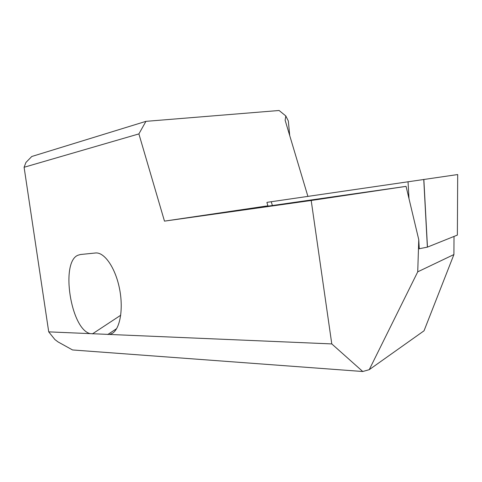 <?xml version="1.0" encoding="UTF-8"?>
<svg xmlns="http://www.w3.org/2000/svg" width="482" height="482" viewBox="0 0 482 482"><rect width="100%" height="100%" fill="white"/><g stroke="black" fill="none" stroke-linecap="round" stroke-linejoin="round"><path stroke-width="0.72" d="M454.014 236.439L453.911 254.544L424.033 330.803L369.248 369.67L417.731 271.83L418.756 239.644L406.061 186.371L268.016 206.151M369.248 369.67L362.765 371.508L331.785 343.919L311.197 200.488L406.061 186.371M307.896 196.367L285.139 120.283L285.808 115.945L279.102 110.492L145.938 121.35L138.888 133.906L164.476 221.13L267.92 205.82M164.476 221.13L311.197 200.488M362.765 371.508L72.535 349.956L57.985 341.889L54.9 339.551L48.718 331.863L331.785 343.919M417.731 271.83L453.911 254.544M418.756 239.644L419.268 248.893M138.888 133.906L24.1 167.272L25.926 162.47L31.77 156.493L145.938 121.35M24.1 167.272L48.718 331.863M109.667 334.46L112.312 333.363C120.319 328.567 123.651 308.004 119.307 287.652C115.053 267.263 104.202 251.917 95.484 252.99L80.47 254.514L77.945 255.237C60.244 262.13 70.824 329.459 90.255 333.634M285.808 115.945L288.332 121.024L289.724 135.623M267.245 202.313L457.689 174.55L457.37 235.089L427.371 247.139L419.262 248.724M120.735 315.228L92.442 333.875M107.757 334.532L116.65 328.61M423.847 179.412L427.468 247.103M271.239 201.729L272.402 205.549M408.995 198.686L408.031 181.72M112.312 333.363L112.788 333.044M266.901 202.476L268.028 206.175M427.371 247.139L423.75 179.431"/></g></svg>
